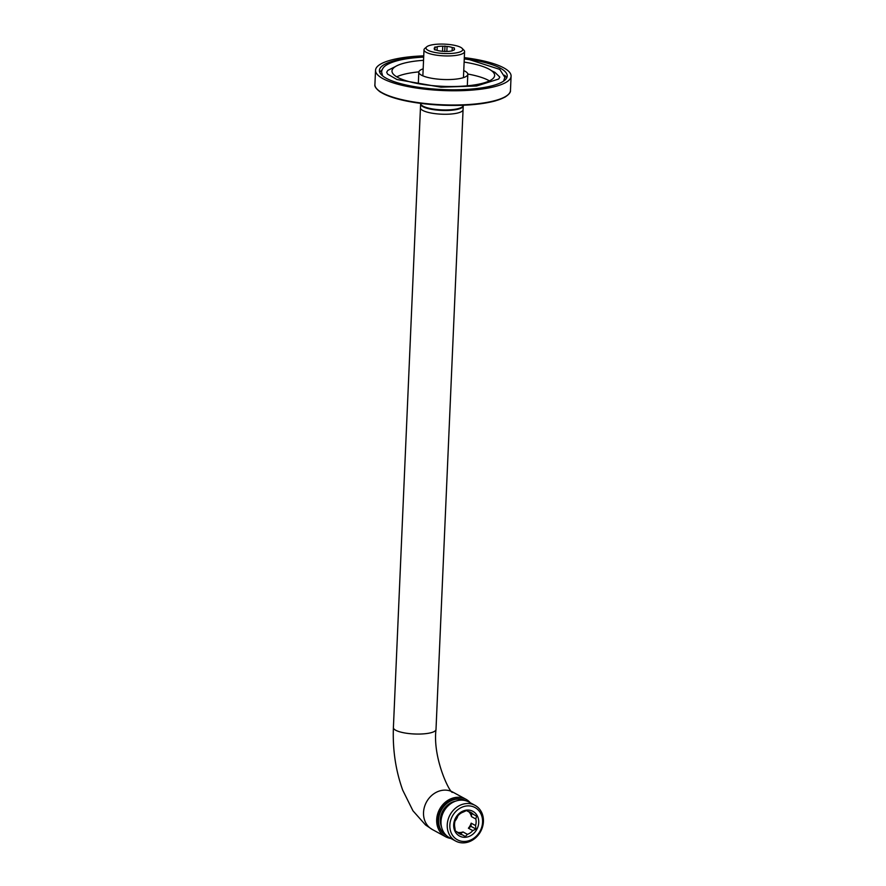 <?xml version="1.0" encoding="UTF-8"?>
<svg xmlns="http://www.w3.org/2000/svg" width="886" height="886" viewBox="0 0 886 886"><rect width="100%" height="100%" fill="white"/><g stroke="black" fill="none" stroke-linecap="round" stroke-linejoin="round"><path stroke-width="1.33" d="M423.176 68.842A24.52 6.257 2.5 0 0 418.812 72.165A24.52 6.257 2.5 0 0 421.47 75.177A24.52 6.257 2.5 0 0 448.881 79.563A24.52 6.257 2.5 0 0 467.808 74.302A24.52 6.257 2.5 0 0 465.15 71.29A24.52 6.257 2.5 0 0 463.755 70.614M418.336 83.683A24.52 6.257 -177.5 0 1 418.325 83.406L418.812 72.165M467.808 74.302L467.321 85.543A24.52 6.257 -177.5 0 1 467.287 85.82M489.426 80.881A51.366 13.113 2.5 0 0 467.797 74.025M418.845 71.888A51.366 13.113 2.5 0 0 396.706 76.827M423.541 60.326A51.366 13.113 2.5 0 0 391.989 70.991A51.366 13.113 2.5 0 0 397.548 77.303A51.366 13.113 2.5 0 0 454.983 86.485A51.366 13.113 2.5 0 0 494.632 75.476A51.366 13.113 2.5 0 0 464.131 62.098M506.67 77.968A63.969 16.325 2.5 0 0 504.599 75.199M382.076 69.85A63.969 16.325 2.5 0 0 379.784 72.43M423.696 56.881A63.969 16.325 2.5 0 0 379.396 70.448A63.969 16.325 2.5 0 0 386.329 78.311A63.969 16.325 2.5 0 0 457.84 89.741A63.969 16.325 2.5 0 0 507.224 76.03A63.969 16.325 2.5 0 0 464.275 58.653M423.741 55.851A67.845 17.31 2.5 0 0 375.531 70.271A67.845 17.31 2.5 0 0 442.557 90.527A67.845 17.31 2.5 0 0 511.089 76.196A67.845 17.31 2.5 0 0 503.746 67.857A67.845 17.31 2.5 0 0 464.319 57.623M426.731 46.814L424.782 48.475A20.312 5.183 2.5 0 0 424.006 49.804A20.312 5.183 2.5 0 0 444.063 55.873A20.312 5.183 2.5 0 0 464.585 51.576A20.312 5.183 2.5 0 0 463.932 50.181L462.138 48.365A18.373 4.685 2.5 0 0 436.067 44.3A18.373 4.685 2.5 0 0 426.731 46.814A18.373 4.685 2.5 0 0 444.174 53.503A18.373 4.685 2.5 0 0 462.138 48.365M437.23 46.681L434.871 47.512A10.178 2.592 2.5 0 0 434.206 48.376A10.178 2.592 2.5 0 0 434.539 49.084L434.406 49.716L436.499 50.148A10.178 2.592 2.5 0 0 441.693 51.222L446.001 51.454A10.178 2.592 2.5 0 0 451.528 50.967L453.876 50.137A10.178 2.592 2.5 0 0 454.54 49.262A10.178 2.592 2.5 0 0 454.208 48.564L454.352 47.933L452.259 47.501A10.178 2.592 2.5 0 0 447.065 46.426L442.756 46.194A10.178 2.592 2.5 0 0 437.23 46.681L437.064 50.336M442.756 46.194L442.524 51.399M447.065 46.426L446.843 51.443M452.259 47.501L452.115 50.912M454.208 48.564L454.153 49.937M434.539 49.084L434.517 49.727M434.871 47.512L434.771 49.782M444.971 45.994L444.739 51.565M435.004 46.88L434.882 49.804M450.863 838.455A21.319 18.274 -61.4 0 1 445.492 836.683A21.319 18.274 -61.4 0 1 436.687 819.639A21.319 18.274 -61.4 0 1 465.881 799.216L452.724 792.062A21.319 18.274 -61.4 0 0 423.53 812.484A21.319 18.274 -61.4 0 0 432.335 829.517L425.535 824.955L412.954 810.79L402.753 790.246C395.688 770.654 392.576 749.777 393.395 727.616A21.319 5.438 2.5 0 0 395.699 730.241A21.319 5.438 2.5 0 0 419.543 734.051A21.319 5.438 2.5 0 0 436.001 729.477L463.068 109.676A21.319 5.438 2.5 0 1 446.599 114.25A21.319 5.438 2.5 0 1 422.766 110.44A21.319 5.438 2.5 0 1 420.462 107.815A21.319 5.438 2.5 0 0 422.766 110.44A21.319 5.438 2.5 0 0 446.599 114.25A21.319 5.438 2.5 0 0 463.068 109.676L463.223 105.932A21.319 5.438 2.5 0 0 463.212 105.667M420.651 103.817A21.319 5.438 2.5 0 0 420.617 104.072A21.319 5.438 2.5 0 0 422.932 106.685A21.319 5.438 2.5 0 0 446.765 110.495A21.319 5.438 2.5 0 0 463.223 105.932M455.282 820.048A18.34 15.715 118.6 0 0 457.242 816.427M465.881 799.216A21.319 18.274 -61.4 0 1 470.278 802.771M475.04 805.363L468.816 801.974A20.312 17.41 118.6 0 0 459.967 800.191A20.312 17.41 118.6 0 0 441.837 816.338A20.312 17.41 118.6 0 0 449.401 837.658L455.625 841.035A20.312 17.41 118.6 0 0 480.622 831.522A20.312 17.41 118.6 0 0 475.04 805.363A20.312 17.41 118.6 0 0 466.191 803.58A20.312 17.41 118.6 0 0 448.061 819.727A20.312 17.41 118.6 0 0 455.625 841.035M465.615 837.259A14.054 12.05 -61.4 0 1 455.659 817.856A14.054 12.05 -61.4 0 1 477.344 815.928A14.054 12.05 -61.4 0 1 465.615 837.259M466.988 805.928A18.373 15.749 118.6 0 0 451.65 833.815A18.373 15.749 118.6 0 0 479.99 831.289A18.373 15.749 118.6 0 0 466.988 805.928M455.515 801.177A17.93 15.372 118.6 0 0 441.505 826.915M465.183 800.501L465.438 800.634A19.869 17.033 118.6 0 0 465.183 800.501A19.869 17.033 118.6 0 0 440.73 809.815A19.869 17.033 118.6 0 0 446.19 835.409A19.869 17.033 118.6 0 0 446.433 835.531L446.19 835.409M465.405 800.623A19.869 17.033 118.6 0 0 441.339 810.147A19.869 17.033 118.6 0 0 446.422 835.52M455.094 820.923A12.116 10.388 118.6 0 0 457.863 815.829M468.395 811.609L466.49 810.546L463.267 812.063A12.116 10.388 118.6 0 0 457.885 815.807L455.847 817.955L455.116 820.846A12.116 10.388 118.6 0 0 454.828 827.402L455.282 830.935L457.176 831.987A12.116 10.388 118.6 0 0 459.535 833.848A12.116 10.388 118.6 0 0 462.27 834.8L457.885 832.408A12.116 10.388 118.6 0 0 463.013 831.954L467.398 834.346A12.116 10.388 118.6 0 0 472.781 830.603L468.395 828.211A12.116 10.388 118.6 0 0 471.164 823.172L475.549 825.553A12.116 10.388 118.6 0 0 475.837 818.996L471.452 816.615A12.116 10.388 118.6 0 0 469.093 812.03L473.478 814.411A12.116 10.388 118.6 0 0 471.119 812.562A12.116 10.388 118.6 0 0 468.395 811.609L466.468 810.557M467.398 834.346L465.36 836.495L462.27 834.8M475.549 825.553L476.003 829.086L472.781 830.603M473.478 814.411L476.568 816.117L475.837 818.996M460.399 833.781L463.013 831.954M468.395 828.211L471.02 826.383L476.003 829.086M471.02 826.383L471.164 823.172M471.452 816.615L471.596 813.403L469.093 812.03M471.596 813.403L476.568 816.117M511.089 76.196L510.469 90.427A67.845 17.31 -177.5 0 1 441.937 104.758A67.845 17.31 -177.5 0 1 374.911 84.502L375.531 70.271M507.567 95.134A67.27 17.166 -177.5 0 1 441.915 105.179A67.27 17.166 -177.5 0 1 377.392 89.453M420.651 103.385L420.651 103.507A21.319 5.438 2.5 0 0 441.715 109.875A21.319 5.438 2.5 0 0 463.256 105.368L463.256 105.246M421.636 105.246A20.743 5.294 2.5 0 0 441.693 110.285A20.743 5.294 2.5 0 0 462.115 107.018M510.469 90.427C510.79 92.332 508.907 94.603 504.821 97.216L495.241 100.926C481.663 104.515 464.364 105.955 443.31 105.257C413.74 103.773 392.675 99.321 380.116 91.889C376.107 88.799 374.368 86.341 374.911 84.502M463.444 77.625L464.585 51.576M422.866 75.853L424.006 49.804M420.651 103.507C422.334 104.548 416.243 105.489 433.021 109.443C445.204 111.293 456.611 110.052 460.011 108.391C462.625 107.073 463.699 106.065 463.256 105.368M393.395 727.616L420.617 104.072M432.335 829.517L445.492 836.683M452.724 792.062C451.351 796.215 432.368 759.457 436.001 729.477M491.553 70.725L494.942 72.364L499.815 77.082L498.696 79.02L476.579 85.997L440.984 87.182L396.928 79.507L387.57 74.103L386.673 72.253L387.813 70.393L395.466 66.528M382.608 75.875L381.6 72.021C381.988 68.886 383.837 66.417 387.171 64.623C394.458 60.58 406.176 58.111 422.323 57.18L423.685 57.114M464.264 58.886L469.569 59.683L499.782 69.396L504.887 77.403L503.547 81.158"/></g></svg>
